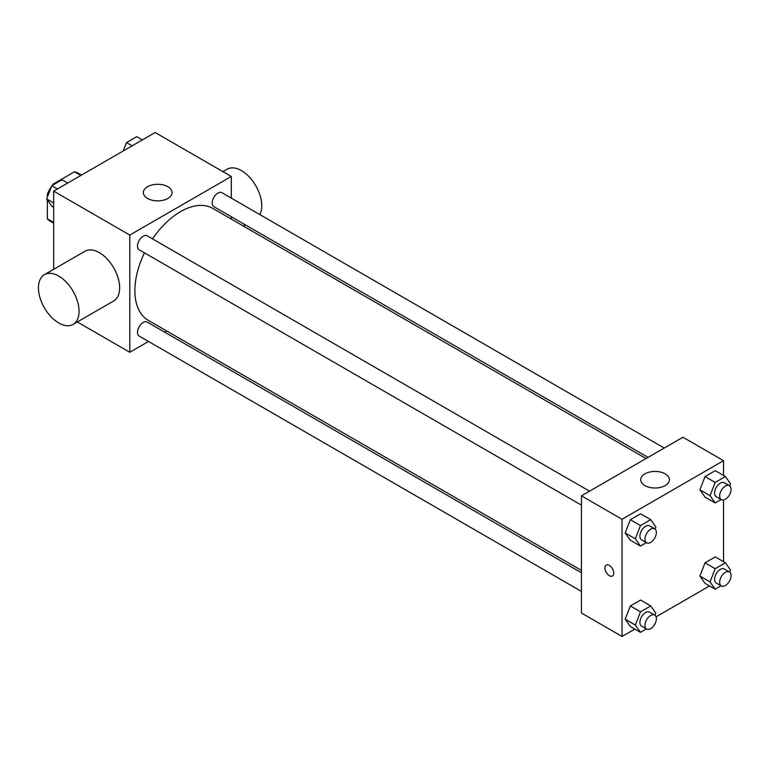 <?xml version="1.0" encoding="UTF-8"?>
<svg xmlns="http://www.w3.org/2000/svg" width="769" height="769" viewBox="0 0 769 769"><rect width="100%" height="100%" fill="white"/><g stroke="black" fill="none" stroke-linecap="round" stroke-linejoin="round"><path stroke-width="1.15" d="M53.849 184.522L53.148 184.108L74.506 171.775A27.79 16.043 120 0 1 77.717 172.919L81.466 175.082M53.676 222.501L47.332 218.838A27.79 16.043 120 0 0 49.927 221.049L53.676 223.212M47.332 218.838L47.332 199.863M47.332 197.21L47.332 194.173A27.79 16.043 120 0 1 51.533 186.377M53.148 184.108A27.79 16.043 120 0 0 52.119 185.521M48.293 194.73L47.332 194.173M80.851 175.438L74.506 171.775M53.676 269.313L53.676 191.125L155.165 132.528L231.286 176.476L231.286 198.104M148.523 341.455L129.798 352.269L77.304 321.971M166.7 330.968L164.662 332.141M144.466 252.857A64.596 37.297 120 0 0 134.873 290.74A64.596 37.297 120 0 0 148.244 320.308L581.451 570.415M646.037 458.545L212.84 208.437A64.596 37.297 120 0 0 152.531 238.89M231.286 216.733L231.286 219.088M129.798 352.269L129.798 235.074L231.286 176.476M664.214 448.048L221.924 192.692A8.065 4.662 120 0 0 215.714 194.855A8.065 4.662 120 0 0 212.186 202.978A8.065 4.662 120 0 0 213.859 206.669L648.084 457.363M581.451 572.78L147.225 322.076A8.065 4.662 120 0 0 141.006 324.239A8.065 4.662 120 0 0 137.488 332.362A8.065 4.662 120 0 0 139.16 336.053L581.451 591.409M581.451 505.146L139.16 249.8A8.065 4.662 -60 0 1 139.16 240.486A8.065 4.662 -60 0 1 147.225 235.823L589.515 491.18M129.798 235.074L53.676 191.125M147.561 198.45A14.351 8.286 180 0 1 143.351 192.596A14.351 8.286 180 0 1 157.703 184.3A14.351 8.286 180 0 1 172.064 192.596A14.351 8.286 180 0 1 163.201 200.248A14.351 8.286 180 0 1 147.561 198.45M44.4 274.668L84.994 251.232A28.703 16.572 60 0 1 107.112 258.922A28.703 16.572 60 0 1 119.647 287.817A28.703 16.572 60 0 1 113.697 300.958L73.103 324.393A28.703 16.572 60 0 1 44.4 307.821A28.703 16.572 60 0 1 44.4 274.668A28.703 16.572 60 0 1 66.519 282.367A28.703 16.572 60 0 1 79.044 311.253A28.703 16.572 60 0 1 73.103 324.393M259.835 214.58A28.703 16.572 -120 0 0 253.088 181.58A28.703 16.572 -120 0 0 227.086 169.199L222.885 171.622M634.838 629.09L622.044 636.472L581.451 613.028L581.451 495.832L682.949 437.234L723.542 460.679L723.542 475.444M709.537 585.959L656.072 616.825M705.019 497.101L699.896 489.805L705.019 476.588L715.276 470.666L705.019 476.588L699.896 489.805L705.019 497.101L715.17 502.955L710.037 495.659L715.17 482.442L725.427 476.53L730.55 483.816L729.743 485.912M630.32 626.485L625.187 619.189L630.32 605.972L640.577 600.051L630.32 605.972L625.187 619.189L630.32 626.485L640.471 632.339L635.338 625.043L640.471 611.836L650.718 605.914L655.851 613.21L655.034 615.296M723.542 499.965L723.542 561.697M622.044 636.472L622.044 519.277L723.542 460.679M705.019 583.354L699.896 576.058L705.019 562.841L715.276 556.919L705.019 562.841L699.896 576.058L705.019 583.354L715.17 589.217L710.037 581.922L715.17 568.704L725.427 562.783L730.55 570.079L729.743 572.174M630.32 540.223L625.187 532.927L630.32 519.719L640.577 513.798L630.32 519.719L625.187 532.927L630.32 540.223L640.471 546.086L635.338 538.79L640.471 525.573L650.718 519.652L655.851 526.948L655.034 529.043M622.044 519.277L581.451 495.832M644.883 485.585A14.351 8.286 180 0 1 640.683 479.721A14.351 8.286 180 0 1 655.034 471.435A14.351 8.286 180 0 1 669.386 479.721A14.351 8.286 180 0 1 660.523 487.373A14.351 8.286 180 0 1 644.883 485.585M613.797 573.107A6.277 3.624 60 0 1 612.499 575.991A6.277 3.624 60 0 1 606.222 572.357A6.277 3.624 60 0 1 606.222 565.109A6.277 3.624 60 0 1 611.057 566.791A6.277 3.624 60 0 1 613.797 573.107M612.499 575.981A6.277 3.624 60 0 1 606.222 572.357A6.277 3.624 60 0 1 606.222 565.109M646.412 542.654L640.471 546.086M654.707 528.812L649.632 525.881A8.065 4.662 120 0 0 643.413 528.043A8.065 4.662 120 0 0 639.895 536.166A8.065 4.662 120 0 0 641.557 539.857L646.633 542.789A8.065 4.662 120 0 0 654.707 538.127A8.065 4.662 120 0 0 654.707 528.812A8.065 4.662 120 0 0 648.488 530.975A8.065 4.662 120 0 0 644.97 539.088A8.065 4.662 120 0 0 646.633 542.789M635.338 538.79L625.187 532.927M640.471 525.573L630.32 519.719M650.718 519.652L640.577 513.798M721.111 499.523L715.17 502.955M729.406 485.681L724.331 482.759A8.065 4.662 120 0 0 718.111 484.912A8.065 4.662 120 0 0 714.593 493.035A8.065 4.662 120 0 0 716.266 496.726L721.341 499.658A8.065 4.662 120 0 0 729.406 494.996A8.065 4.662 120 0 0 729.406 485.681A8.065 4.662 120 0 0 723.187 487.844A8.065 4.662 120 0 0 719.669 495.967A8.065 4.662 120 0 0 721.341 499.658M710.037 495.659L699.896 489.805M715.17 482.442L705.019 476.588M725.427 476.53L715.276 470.666M646.412 628.907L640.471 632.339M654.707 615.065L649.632 612.143A8.065 4.662 120 0 0 643.413 614.296A8.065 4.662 120 0 0 639.895 622.419A8.065 4.662 120 0 0 641.557 626.11L646.633 629.042A8.065 4.662 120 0 0 654.707 624.38A8.065 4.662 120 0 0 654.707 615.065A8.065 4.662 120 0 0 648.488 617.228A8.065 4.662 120 0 0 644.97 625.351A8.065 4.662 120 0 0 646.633 629.042M635.338 625.043L625.187 619.189M640.471 611.836L630.32 605.972M650.718 605.914L640.577 600.051M721.111 585.786L715.17 589.217M729.406 571.944L724.331 569.012A8.065 4.662 120 0 0 718.111 571.175A8.065 4.662 120 0 0 714.593 579.288A8.065 4.662 120 0 0 716.266 582.989L721.341 585.911A8.065 4.662 120 0 0 729.406 581.258A8.065 4.662 120 0 0 729.406 571.944A8.065 4.662 120 0 0 723.187 574.107A8.065 4.662 120 0 0 719.669 582.22A8.065 4.662 120 0 0 721.341 585.911M710.037 581.922L699.896 576.058M715.17 568.704L705.019 562.841M725.427 562.783L715.276 556.919M53.676 207.303L51.792 206.217L46.669 198.921L51.792 185.704L62.049 179.783L67.682 183.041M53.676 202.968L46.669 198.921M57.425 188.963L51.792 185.704M123.242 150.964L126.491 142.582L136.747 136.661L142.38 139.91M132.124 145.831L126.491 142.582M243.398 226.076L245.436 224.894"/></g></svg>
